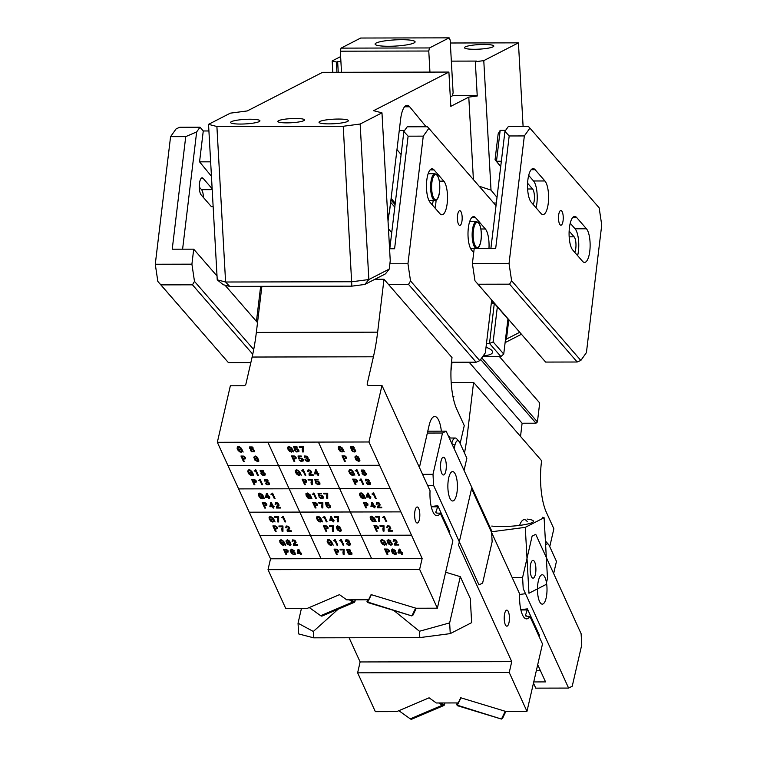 <?xml version="1.0" encoding="UTF-8"?>
<svg xmlns="http://www.w3.org/2000/svg" width="757" height="757" viewBox="0 0 757 757"><rect width="100%" height="100%" fill="white"/><g stroke="black" fill="none" stroke-linecap="round" stroke-linejoin="round"><path stroke-width="1.14" d="M419.813 637.612L450.254 633.618L449.649 622.897L419.454 631.253L419.813 637.612L313.682 637.829L313.322 631.461L338.152 609.205M419.454 631.253L393.801 610.445M313.682 637.829L298.637 633.921L298.04 623.21L313.322 631.461M298.04 623.21L301.428 608.467M449.649 622.897L460.303 576.664L445.646 572.216M460.303 576.664L470.296 598.55L471.639 622.651L450.254 633.618M519.633 594.472L525.519 593.696M544.094 517.703L547.491 578.32L546.071 584.47L528.963 593.242L525.273 527.355L544.094 517.703L542.428 517.268M491.586 531.774L525.273 527.355M453.992 396.791L452.941 396.479M491.757 526.068A24.044 3.719 -3.2 0 0 518.242 525.566A24.044 3.719 -3.2 0 0 533.43 521.242A24.044 3.719 -3.2 0 0 527.08 519.094M217.335 442.296L270.523 558.798L422.141 558.486L419.633 569.359L268.016 569.661L270.523 558.798L217.335 442.296L368.952 441.984L217.335 442.296L230.355 385.767L243.499 385.748A2.139 1.646 155.5 0 0 245.921 383.998L252.128 357.039A106.879 34.727 -90.1 0 0 256.349 332.418L377.639 332.172A106.879 34.727 89.9 0 1 373.419 356.793L252.128 357.039M368.952 441.984L422.141 558.486L368.952 441.984L381.973 385.464L368.829 385.493A2.139 1.646 155.5 0 1 367.287 384.641A2.139 1.646 155.5 0 1 367.211 383.752L373.419 356.793M261.875 286.335L256.349 332.418M460.142 443.488L464.268 425.614L456.802 409.253A42.752 13.891 -90.1 0 1 451.778 359.471L452.005 357.559L383.988 279.248L377.639 332.172M441.35 431.168A21.376 6.945 -90.1 0 0 434.726 416.492A21.376 6.945 -90.1 0 0 429.096 425.443L419.416 467.476M268.016 569.661L285.749 608.496L307.096 608.458L339.486 594.661L346.715 599.828L368.593 599.781L371.091 594.595L416.009 608.24L437.366 608.193L452.885 540.801L440.262 513.142A21.376 6.945 -90.1 0 1 436.95 515.735A21.376 6.945 -90.1 0 1 430.052 490.791L381.973 385.464M383.988 279.248L374.914 279.267M449.526 533.448L449.838 532.114L437.783 505.704L437.527 506.793A21.376 6.945 -90.1 0 1 435.843 511.931L437.224 513.151L440.262 513.142M435.805 512.574L435.843 511.931L436.335 513.009M464.05 470.4L466.861 458.203L459.773 442.665A10.683 3.473 -90.1 0 0 458.941 441.322L456.708 438.823A13.361 4.343 -90.1 0 0 455.212 438.01L449.554 438.029M419.633 569.359L437.366 608.193M388.455 228.841L391.738 232.617M451.74 443.422A13.361 4.343 -90.1 0 1 455.212 438.01M437.783 505.704L431.225 506.518M454.124 448.655L454.929 445.154A10.683 3.473 -90.1 0 1 458.941 441.322M416.918 522.964A8.015 2.602 89.9 0 0 417.23 523.021A8.015 2.602 89.9 0 0 419.823 515.479A8.015 2.602 89.9 0 0 417.514 507.048A8.015 2.602 89.9 0 0 417.202 506.991A8.015 2.602 89.9 0 0 414.618 514.523A8.015 2.602 89.9 0 0 416.918 522.964M355.147 599.809L354.948 600.651A1.874 1.249 66.9 0 1 353.282 601.228L352.582 602.118A2.668 1.779 66.9 0 0 354.134 602.402A2.668 1.779 66.9 0 0 354.967 601.285L355.307 599.809M309.253 607.54L320.675 615.706L352.582 602.118L349.365 599.818M353.282 601.228L351.305 599.818M320.675 615.706A2.668 1.779 66.9 0 0 322.227 615.99L354.134 602.402M367.287 599.781L367.533 602.468L371.384 594.68M366.994 601.455L367.883 599.781M416.284 608.231L412.972 615.1L411.817 615.905L367.817 602.089L367.202 601.2M415.631 608.117L412.063 615.526L412.972 615.1M441.757 473.324A8.876 2.886 -90.1 0 1 440.669 463.388A8.876 2.886 -90.1 0 1 443.403 457.219A8.876 2.886 -90.1 0 1 445.088 458.874A8.876 2.886 -90.1 0 1 446.176 468.801A8.876 2.886 -90.1 0 1 443.441 474.98A8.876 2.886 -90.1 0 1 441.757 473.324M427.771 431.197L446.138 431.159L491.52 530.572L492.145 541.757L482.625 583.06L479.001 584.915L433.619 485.502L427.648 485.511M433.619 485.502L432.995 474.317L422.548 474.346M427.345 433.051L442.504 433.013L432.995 474.317M446.138 431.159L442.504 433.013M452.09 500.879A14.695 4.779 89.9 0 0 452.667 500.983A14.695 4.779 89.9 0 0 457.408 487.167A14.695 4.779 89.9 0 0 453.188 471.706A14.695 4.779 89.9 0 0 452.61 471.592A14.695 4.779 89.9 0 0 447.87 485.407A14.695 4.779 89.9 0 0 452.09 500.879M450.32 42.998L518.431 42.856L523.106 126.57M518.431 42.856L483.78 60.626L491.019 190.111L497.018 197.388M508.789 319.738L506.461 339.089L519.699 332.304M332.806 72.303L332.162 60.939L340.631 56.595M381.973 112.85L360.152 124.034L368.848 279.541L389.24 269.076L390.243 260.739L381.973 112.85L373.617 110.683L448.901 72.066L450.822 106.33L468.782 97.114L477.241 95.997L475.32 61.743L483.78 60.626M468.782 97.114L473.399 179.608M491.019 190.111L479.124 186.203M426.125 126.76L409.651 106.784A21.376 6.945 -90.1 0 0 407.096 105.299A21.376 6.945 -90.1 0 0 400.623 119.171L389.268 213.777L387.65 214.401M399.365 129.617L400.16 130.573M492.958 301.513L492.353 302.478L491.388 302.478M492.353 302.478L494.33 303.093M506.461 339.089L505.411 340.148M505.108 342.628L521.412 334.263M336.922 72.294L336.345 62.017L332.162 60.939M475.32 61.743L476.607 61.08L451.342 61.128L450.16 40.045L449.156 37.85L360.711 38.03L341.038 48.126L340.328 51.192L428.774 51.022L429.484 47.946L449.156 37.85M450.292 96.915L452.402 95.836L453.112 92.761L451.342 61.128M340.896 61.355L336.345 62.017M338.237 72.284L337.631 61.364M477.203 95.344L452.497 95.391M388.029 221.139L391.199 198.485L395.268 203.169L401.106 154.56L396.971 149.555M360.152 124.034L343.243 126.258L216.899 126.514L208.544 124.347L230.355 113.153L247.274 110.938L322.558 72.322L341.511 72.284L340.328 51.192M448.901 72.066L341.511 72.284M387.669 214.751L389.268 213.777M389.24 269.076L385.474 273.854L364.798 284.452L368.848 279.541L351.939 281.755L225.595 282.011L217.24 279.844L223.296 284.746L229.693 286.401L225.595 282.011L216.899 126.514M343.243 126.258L351.854 286.155L364.798 284.452M208.544 124.347L217.24 279.844M351.854 286.155L229.693 286.401M391.019 199.943L395.097 204.627M242.732 119.54A14.695 2.271 176.8 0 1 259.935 120.827A14.695 2.271 176.8 0 1 247.794 123.751A14.695 2.271 176.8 0 1 230.592 122.464A14.695 2.271 176.8 0 1 242.732 119.54M331.169 119.36A14.695 2.271 176.8 0 1 348.371 120.647A14.695 2.271 176.8 0 1 336.24 123.571A14.695 2.271 176.8 0 1 319.028 122.293A14.695 2.271 176.8 0 1 331.169 119.36M288.89 118.764A13.361 2.063 176.8 0 1 304.532 119.937A13.361 2.063 176.8 0 1 293.498 122.596A13.361 2.063 176.8 0 1 277.857 121.423A13.361 2.063 176.8 0 1 288.89 118.764M486.467 343.451L489.505 343.441L494.312 303.415L491.274 303.425M476.607 44.767A14.695 2.271 176.8 0 1 493.819 46.054A14.695 2.271 176.8 0 1 481.679 48.978A14.695 2.271 176.8 0 1 464.467 47.691A14.695 2.271 176.8 0 1 476.607 44.767M483.326 355.658A14.695 4.883 -173.2 0 0 492.523 352.26A14.695 4.883 -173.2 0 0 487.981 348.021A14.695 4.883 -173.2 0 0 486.013 347.283M494.312 303.415L497.349 306.85L493.148 341.88L503.736 354.068L500.916 356.575L482.644 356.613M497.349 306.85L507.938 319.038L503.736 354.068M500.916 356.575L489.505 343.441L493.148 341.88M390.726 202.422L394.794 207.115M461.59 213.256A7.352 2.385 -90.1 0 1 461.969 221.11A7.352 2.385 -90.1 0 1 459.811 225.406A7.352 2.385 -90.1 0 1 457.994 222.861A7.352 2.385 -90.1 0 1 457.616 214.997A7.352 2.385 -90.1 0 1 459.783 210.711A7.352 2.385 -90.1 0 1 461.59 213.256M389.874 263.777L407.957 263.739L410.531 280.932L479.777 360.644L485.351 352.828L491.681 300.037M389.571 248.769L394.596 248.76L408.108 136.175L403.869 131.491L407.219 126.797L427.431 126.76L428.841 128.321L423.267 136.137L408.108 136.175M401.106 154.56L403.869 131.491M389.798 248.769L395.268 203.169M433.203 200.463A8.819 2.867 -90.1 0 1 432.133 204.721M436.079 200.16A17.364 5.64 -90.1 0 1 435.001 208.014M477.629 247.984A17.364 5.64 -90.1 0 1 477.591 248.589M443.829 181.16A17.364 5.64 -90.1 0 1 447.434 200.52A17.364 5.64 -90.1 0 1 441.908 214.789A17.364 5.64 -90.1 0 1 439.921 213.682L430.146 202.431A17.364 5.64 -90.1 0 1 426.541 183.08A17.364 5.64 -90.1 0 1 432.067 168.802A17.364 5.64 -90.1 0 1 434.054 169.909L443.829 181.16L439.334 181.169M473.721 252.592L471.696 250.255A17.364 5.64 -90.1 0 1 468.081 230.904A17.364 5.64 -90.1 0 1 473.608 216.625A17.364 5.64 -90.1 0 1 475.595 217.732L485.369 228.983A17.364 5.64 -90.1 0 1 488.965 248.561M407.957 263.739L423.267 136.137M404.531 130.564L399.251 130.573M496.024 205.658L428.841 128.321M479.777 360.644L476.134 362.215L408.525 284.377L410.531 280.932M388.483 284.424L408.525 284.377M451.475 362.262L476.134 362.215M381.537 41.446A20.042 3.104 176.8 0 1 403.055 39.705A20.042 3.104 176.8 0 1 415.101 41.872A20.042 3.104 176.8 0 1 408.657 44.531A20.042 3.104 176.8 0 1 387.139 46.272A20.042 3.104 176.8 0 1 375.094 44.105A20.042 3.104 176.8 0 1 381.537 41.446M429.484 47.946L341.038 48.126M429.948 72.104L428.774 51.022M212.197 189.638L201.542 189.657A8.819 2.867 -90.1 0 1 203.415 197.492M201.542 189.657L199.29 187.064M212.14 188.739L203.141 178.378A8.819 2.867 -90.1 0 0 202.128 177.819A8.819 2.867 -90.1 0 0 199.328 185.068A8.819 2.867 -90.1 0 0 201.163 194.89L210.938 206.15A8.819 2.867 -90.1 0 0 211.941 206.708A8.819 2.867 -90.1 0 0 213.105 205.942M253.709 349.554L194.483 281.377L192.467 284.821L160.881 284.878L157.844 281.443L155.27 264.25L170.58 136.648L176.154 128.832L179.797 127.261L200.009 127.223L203.264 130.97L208.913 130.961M194.483 281.377L191.909 264.174L193.707 249.167L217.022 276.002M224.999 285.19L257.522 322.624M252.753 354.219L192.467 284.821M250.832 362.669L228.491 362.717L160.881 284.878M157.844 281.443L228.491 362.717M191.909 264.174L155.27 264.25M211.44 176.258L199.564 161.847L210.635 161.828M199.564 161.847L203.264 130.97M193.707 249.167L172.227 249.204L185.739 136.62L196.659 131.917L200.009 127.223M170.58 136.648L185.739 136.62M182.598 249.185L196.659 131.917M256.443 321.384L260.645 286.345M562.669 213.048A7.352 2.385 -90.1 0 1 563.047 220.902A7.352 2.385 -90.1 0 1 560.89 225.198A7.352 2.385 -90.1 0 1 559.073 222.653A7.352 2.385 -90.1 0 1 558.694 214.789A7.352 2.385 -90.1 0 1 560.861 210.503A7.352 2.385 -90.1 0 1 562.669 213.048M509.187 135.967L495.674 248.551L474.194 248.599L472.396 263.606L509.035 263.531L511.609 280.733L580.846 360.436L586.42 352.62L601.73 225.018L599.156 207.825L529.919 128.113L524.346 135.938L509.187 135.967L504.947 131.292L508.288 126.599L528.509 126.551L529.919 128.113M490.877 248.561L504.947 131.292M574.752 252.346A8.819 2.867 -90.1 0 0 575.963 244A8.819 2.867 -90.1 0 0 574.118 236.809L569.141 231.084M533.212 204.513A8.819 2.867 -90.1 0 0 534.423 196.177A8.819 2.867 -90.1 0 0 532.568 188.985L527.601 183.26M544.898 180.961L535.123 169.7A17.364 5.64 -90.1 0 0 533.146 168.603A17.364 5.64 -90.1 0 0 527.62 182.872A17.364 5.64 -90.1 0 0 531.225 202.233L541 213.483A17.364 5.64 -90.1 0 0 542.987 214.591A17.364 5.64 -90.1 0 0 548.513 200.312A17.364 5.64 -90.1 0 0 544.898 180.961L533.534 180.98L528.679 175.397M533.534 180.98A17.364 5.64 -90.1 0 1 536.079 207.815M586.448 228.784L576.673 217.533A17.364 5.64 -90.1 0 0 574.686 216.426A17.364 5.64 -90.1 0 0 569.16 230.696A17.364 5.64 -90.1 0 0 572.765 250.056L582.54 261.307A17.364 5.64 -90.1 0 0 584.527 262.414A17.364 5.64 -90.1 0 0 590.053 248.135A17.364 5.64 -90.1 0 0 586.448 228.784L575.074 228.803L570.22 223.22M575.074 228.803A17.364 5.64 -90.1 0 1 577.619 255.639M509.035 263.531L524.346 135.938M500.708 166.587L495.059 159.736L498.163 133.819L500.178 130.374L505.61 130.355M501.352 161.241L496.478 161.25L500.178 130.374M500.737 166.408L495.059 159.736M580.846 360.436L577.203 362.007L509.593 284.178L511.609 280.733M472.396 263.606L474.97 280.8L478.008 284.235L509.593 284.178M577.203 362.007L545.617 362.073L474.97 280.8M545.617 362.073L478.008 284.235M349.081 637.754L360.124 661.949L511.741 661.646L458.553 545.144L471.573 488.625L519.662 593.952A21.376 6.945 -90.1 0 0 526.56 618.885A21.376 6.945 -90.1 0 0 529.862 616.293L526.834 616.302L525.453 615.091A21.376 6.945 -90.1 0 0 527.137 609.953L527.383 608.865L520.825 609.669M464.495 453.017A106.879 34.727 89.9 0 0 467.249 435.322L473.589 382.408L451.181 382.455M549.752 546.649L553.869 528.764L546.403 512.413A42.752 13.891 -90.1 0 1 541.378 462.622L541.615 460.71L473.589 382.408M519.605 525.396A21.376 6.945 -90.1 0 1 524.327 519.643A21.376 6.945 -90.1 0 1 527.213 521.573M452.014 362.262L450.964 371.015M360.124 661.949L357.626 672.822L375.349 711.656L396.706 711.608L429.096 697.812L436.316 702.979L458.203 702.931L460.701 697.755L505.619 711.391L526.967 711.343L542.495 643.952L529.862 616.293M525.415 615.725L525.453 615.091L525.935 616.16M553.651 573.56L556.461 561.353L549.374 545.825A10.683 3.473 -90.1 0 0 548.541 544.482L546.308 541.974A13.361 4.343 -90.1 0 0 545.418 541.293M539.135 636.599L539.438 635.274L527.383 608.865M357.626 672.822L509.243 672.509L511.741 661.646M509.243 672.509L526.967 711.343M469.122 362.225L522.103 423.229L520.523 436.439M480.629 359.452L536.003 423.201L522.103 423.229M481.755 357.862L537.423 421.952L536.003 423.201M499.412 356.575L539.694 402.951L537.423 421.952M545.636 545.229A10.683 3.473 -90.1 0 1 548.541 544.482M506.528 626.115A8.015 2.602 89.9 0 0 506.84 626.171A8.015 2.602 89.9 0 0 509.423 618.639A8.015 2.602 89.9 0 0 507.124 610.199A8.015 2.602 89.9 0 0 506.802 610.142A8.015 2.602 89.9 0 0 504.219 617.674A8.015 2.602 89.9 0 0 506.528 626.115M444.747 702.96L444.558 703.802A1.874 1.249 66.9 0 1 442.892 704.389L442.192 705.278A2.668 1.779 66.9 0 0 443.734 705.562A2.668 1.779 66.9 0 0 444.567 704.445L444.908 702.96M398.854 710.7L410.285 718.866L442.192 705.278L438.975 702.979M442.892 704.389L440.905 702.969M410.285 718.866A2.668 1.779 66.9 0 0 411.827 719.15L443.734 705.562M456.897 702.941L457.143 705.628L460.985 697.84M456.594 704.616L457.493 702.941M505.884 711.391L502.582 718.261L501.418 719.055L457.417 705.24L456.802 704.36M457.143 705.628L501.418 719.055M505.231 711.277L501.664 718.677L502.582 718.261M531.357 576.474A8.876 2.886 -90.1 0 1 530.269 566.548A8.876 2.886 -90.1 0 1 533.004 560.369A8.876 2.886 -90.1 0 1 534.688 562.025A8.876 2.886 -90.1 0 1 535.776 571.961A8.876 2.886 -90.1 0 1 533.042 578.13A8.876 2.886 -90.1 0 1 531.357 576.474M533.742 681.925L545.551 681.906L537.707 664.722M568.602 688.075L572.235 686.211L581.745 644.907L581.121 633.723L535.738 534.31L532.105 536.174L522.595 577.477L523.219 588.662L568.602 688.075L535.757 688.141L533.467 683.126M522.595 577.477L512.148 577.496M541.7 604.039A14.695 4.779 89.9 0 0 542.277 604.143A14.695 4.779 89.9 0 0 547.008 590.328A14.695 4.779 89.9 0 0 542.788 574.856A14.695 4.779 89.9 0 0 542.211 574.752A14.695 4.779 89.9 0 0 537.479 588.567A14.695 4.779 89.9 0 0 541.7 604.039M241.294 449.828L241.209 451.418L239.43 450.973L237.935 448.371L238.19 447.245L241.332 448.258L239.326 446.592L237.622 446.668L237.064 448.144L238.162 450.547L240.016 452.024L241.455 452.137L242.231 451.323L243.148 452.052L241.805 449.119L239.609 449.119L239.912 449.781L241.265 449.781M250.766 449.1L250.245 450.018L251.504 451.711L254.56 451.711L254.541 450.472L252.923 449.1L253.188 447.955L252.223 446.952L249.498 446.961L249.668 448.343L250.766 449.1M251.22 450.462L252.403 451.465L253.822 450.898L252.545 449.526L251.513 449.526L251.22 450.462M250.302 448.021L251.277 448.825L252.478 448.371L251.428 447.245L250.302 447.415L250.302 448.021M243.442 461.458L244.237 461.448L243.186 459.158L245.533 458.837L245.571 457.578L243.868 456.111L240.953 456.017L243.442 461.458M243.12 456.679L242.06 456.679L242.883 458.487L244.748 458.307L244.464 457.143L243.12 456.679M257.74 457.446L255.156 455.951L253.775 457.171L254.92 460.133L257.626 461.581L258.875 461.07L258.355 459.007L256.093 457.957L254.929 458.562L254.664 457.077L255.45 456.585L257.74 457.446M258.005 459.764L256.803 458.685L255.506 458.922L256.793 460.881L258.061 460.635L258.005 459.764M291.823 449.724L292.022 450.983L291.265 451.427L289.354 450.169L288.72 447.141L291.871 448.153L289.051 446.365L287.669 447.141L287.991 449.242L289.59 451.342L291.521 452.099L292.77 451.219L293.688 451.948L292.344 449.015L290.149 449.015L290.451 449.686L291.805 449.677M294.823 450.529L296.725 451.986L298.901 451.569L298.864 450.178L297.7 448.873L294.993 448.731L294.568 447.264L297.198 447.264L296.905 446.621L293.688 446.63L294.53 449.507L296.735 449.09L298.069 451.096L296.763 451.371L294.823 450.529M302.516 451.929L303.387 451.929L303.387 446.602L299.261 446.611L299.592 447.33L302.885 447.321L302.194 449.488L302.516 451.929M293.981 461.354L294.776 461.354L293.725 459.054L296.072 458.733L296.11 457.474L294.397 456.007L291.492 455.913L293.981 461.354M293.659 456.575L292.599 456.575L293.423 458.392L295.287 458.203L295.003 457.048L293.659 456.575M299.11 459.925L301.012 461.373L303.188 460.966L303.15 459.565L301.986 458.269L299.28 458.127L298.854 456.66L301.485 456.651L301.191 456.007L297.984 456.017L298.816 458.903L301.021 458.487L302.355 460.483L301.049 460.767L299.11 459.925M305.071 459.669L306.216 460.985L307.929 461.477L309.291 460.994L309.31 459.745L307.711 458.401L307.967 457.304L306.982 456.234L304.636 455.969L304.257 457.597M304.286 457.654L305.062 457.654L305.222 456.566L306.585 456.717L307.238 457.72L306.046 458.184L306.33 458.799L308.468 459.745L308.487 460.54L307.683 460.824L305.043 459.622M342.363 449.62L342.561 450.879L341.804 451.323L339.893 450.065L339.259 447.046L342.41 448.049L339.59 446.27L338.209 447.037L338.53 449.138L340.13 451.248L342.06 452.005L343.309 451.115L344.227 451.844L342.883 448.91L340.688 448.91L340.991 449.582L342.344 449.573M351.844 448.901L351.324 449.809L352.582 451.513L354.333 451.986L355.639 451.503L355.62 450.264L353.992 448.892L354.267 447.747L353.301 446.744L350.576 446.753L350.746 448.144L351.844 448.901M352.298 450.254L353.481 451.257L354.901 450.699L353.623 449.317L352.592 449.317L352.298 450.254M351.38 447.822L352.355 448.617L353.557 448.163L352.507 447.037L351.38 447.207L351.38 447.822M344.52 461.25L345.315 461.25L344.265 458.95L346.611 458.628L346.649 457.37L344.937 455.903L342.032 455.809L344.52 461.25M344.198 456.471L343.139 456.48L343.962 458.288L345.826 458.099L345.542 456.944L344.198 456.471M358.818 457.247L356.225 455.742L354.853 456.973L355.998 459.925L358.704 461.373L359.954 460.862L359.433 458.799L357.172 457.748L356.008 458.354L355.743 456.878L356.528 456.376L358.818 457.247M359.083 459.556L357.872 458.477L356.575 458.714L357.862 460.682L358.865 460.682L359.083 459.556M251.93 473.125L251.844 474.724L250.065 474.27L248.57 471.668L248.826 470.551L251.967 471.554L249.961 469.898L248.258 469.965L247.709 471.441L248.807 473.854L250.652 475.32L252.09 475.443L252.866 474.63L253.784 475.349L252.441 472.415L250.245 472.415L250.558 473.087L251.901 473.078M257.56 475.349L258.355 475.339L255.847 469.87L255.26 469.87L255.156 470.665L254.134 470.92L255.8 471.479L257.56 475.349M261.411 472.406L260.891 473.314L262.14 475.018L263.89 475.491L265.196 475.008L265.177 473.768L263.559 472.396L263.824 471.251L262.859 470.248L260.134 470.258L260.304 471.649L261.411 472.406M261.865 473.759L263.039 474.762L264.458 474.204L263.19 472.822L261.856 473.03L261.865 473.759M260.938 471.327L261.913 472.122L263.124 471.668L262.064 470.542L260.938 470.712L260.938 471.327M254.078 484.754L254.872 484.754L253.822 482.455L256.169 482.143L256.207 480.875L254.503 479.418L251.598 479.313L254.078 484.754M253.765 479.976L252.696 479.985L253.519 481.793L255.393 481.603L255.1 480.449L253.765 479.976M261.846 484.735L262.641 484.735L260.143 479.257L259.547 479.266L259.443 480.061L258.43 480.317L260.086 480.865L261.846 484.735M265.168 483.08L266.313 484.395L268.035 484.877L269.388 484.404L269.407 483.146L267.808 481.812L268.073 480.714L267.079 479.635L264.742 479.38L264.363 480.998M264.382 481.055L265.158 481.055L265.319 479.976L266.682 480.118L267.344 481.13L266.142 481.584L266.426 482.2L268.565 483.146L268.584 483.941L267.779 484.225L265.139 483.023M299.412 473.03L299.602 474.289L298.854 474.734L296.933 473.475L296.309 470.457L299.46 471.46L296.64 469.671L295.258 470.447L295.58 472.548L297.179 474.648L299.11 475.405L300.359 474.525L301.267 475.254L299.933 472.321L297.738 472.321L298.04 472.993L299.394 472.983M305.052 475.245L305.837 475.245L303.339 469.775L302.753 469.775L302.649 470.57L301.627 470.826L303.283 471.374L305.052 475.245M307.73 471.734L308.525 471.734M308.496 471.677L308.383 470.75L309.093 470.409L310.843 471.734L308.998 473.797L309.187 475.245L313.322 475.235L313.02 474.554L309.755 474.563L311.695 472.368L310.474 470.201L308.071 469.898L307.683 471.63M317.883 475.226L318.669 475.226L318.054 473.873L318.905 473.873L318.621 473.248L317.76 473.248L316.237 469.898L315.451 469.908L314.628 473.882L317.268 473.873L317.883 475.226M315.073 473.248L316.984 473.248L315.868 470.816L315.073 473.248M304.617 484.65L305.412 484.65L304.361 482.351L306.708 482.039L306.746 480.771L305.043 479.313L302.128 479.219L304.617 484.65M304.305 479.872L303.235 479.881L304.059 481.689L305.932 481.509L305.639 480.345L304.305 479.872M311.335 484.641L312.215 484.631L312.215 479.313L308.09 479.323L308.411 480.033L311.704 480.023L311.023 482.19L311.335 484.641M315.849 483.212L317.751 484.66L319.927 484.253L319.889 482.852L318.725 481.556L316.019 481.414L315.593 479.947L318.224 479.938L317.931 479.304L314.723 479.304L315.555 482.19L317.76 481.774L319.094 483.77L317.789 484.054L315.849 483.212M353.008 472.926L352.923 474.516L351.144 474.062L349.649 471.469L349.904 470.343L353.046 471.346L351.04 469.69L349.327 469.766L348.778 471.242L349.876 473.645L351.731 475.112L353.169 475.235L353.945 474.421L354.863 475.15L353.519 472.207L351.324 472.217L351.627 472.879L352.98 472.879M358.638 475.141L359.424 475.141L356.925 469.662L356.339 469.662L356.235 470.466L355.213 470.712L356.869 471.27L358.638 475.141M362.48 472.198L361.96 473.106L363.218 474.809L364.969 475.282L366.274 474.8L366.256 473.56L364.637 472.198L364.902 471.053L363.937 470.05L361.212 470.05L361.382 471.441L362.48 472.198M362.934 473.551L364.117 474.554L365.536 473.996L364.259 472.623L362.934 472.822L362.934 473.551M362.016 471.119L362.991 471.914L364.193 471.469L363.142 470.343L362.016 470.504L362.016 471.119M355.156 484.546L355.951 484.546L354.901 482.256L357.247 481.935L357.285 480.667L355.582 479.209L352.667 479.115L355.156 484.546M354.834 479.777L353.774 479.777L354.598 481.584L356.462 481.405L356.178 480.241L354.834 479.777M362.925 484.537L363.72 484.527L361.212 479.058L360.625 479.058L360.521 479.853L359.499 480.108L361.165 480.667L362.925 484.537M366.246 482.871L367.391 484.187L369.104 484.679L370.466 484.196L370.485 482.938L368.886 481.603L369.151 480.506L368.157 479.436L365.811 479.172L365.432 480.799M365.461 480.846L366.237 480.846L366.397 479.768L367.76 479.91L368.413 480.922L367.221 481.376L367.505 482.001L369.643 482.947L369.662 483.732L368.858 484.016L366.218 482.815M262.565 496.431L262.755 497.68L262.007 498.134L260.086 496.876L259.206 494.974L259.462 493.848L262.603 494.851L259.793 493.072L258.411 493.838L258.724 495.939L260.332 498.049L262.263 498.806L263.512 497.926L264.42 498.655L263.076 495.712L260.891 495.721L261.193 496.384L262.547 496.384M268.83 498.645L269.615 498.645L269 497.292L269.852 497.292L269.568 496.668L268.707 496.668L267.183 493.327L266.398 493.327L265.575 497.302L268.215 497.292L268.83 498.645M266.019 496.677L267.931 496.668L266.814 494.236L266.019 496.677M274.299 498.636L275.094 498.636L272.586 493.157L272 493.157L271.895 493.952L270.874 494.207L272.529 494.766L274.299 498.636M264.713 508.051L265.508 508.051L264.467 505.761L266.805 505.439L266.843 504.171L265.139 502.714L262.234 502.62L264.713 508.051M264.401 503.282L263.332 503.282L264.155 505.089L266.029 504.91L265.735 503.746L264.401 503.282M273.116 508.032L273.902 508.032L273.286 506.688L274.138 506.688L273.854 506.064L273.003 506.064L271.47 502.714L270.684 502.714L269.861 506.698L272.501 506.688L273.116 508.032M270.306 506.064L272.217 506.064L271.11 503.623L270.306 506.064M275.17 504.531L275.955 504.522M275.927 504.465L275.822 503.537L276.532 503.197L278.283 504.522L276.437 506.584L276.627 508.032L280.762 508.023L280.459 507.351L277.185 507.351L279.134 505.156L277.914 502.989L275.51 502.686L275.122 504.417M310.048 496.337L310.247 497.586L309.49 498.04L307.579 496.781L306.945 493.753L310.096 494.756L307.276 492.977L305.894 493.744L306.216 495.844L307.815 497.955L309.745 498.712L310.995 497.832L311.912 498.56L310.569 495.617L308.373 495.627L308.676 496.289L310.029 496.289M315.688 498.551L316.473 498.551L313.975 493.072L313.389 493.072L313.284 493.876L312.262 494.122L313.918 494.681L315.688 498.551M319.151 497.122L321.053 498.579L323.22 498.163L323.182 496.772L322.028 495.466L319.312 495.324L318.886 493.857L321.526 493.857L321.233 493.214L318.016 493.223L318.858 496.1L321.063 495.684L322.387 497.69L321.082 497.964L319.151 497.122M326.844 498.522L327.715 498.522L327.715 493.204L323.589 493.204L323.911 493.924L327.204 493.914L326.522 496.081L326.844 498.522M315.253 507.947L316.048 507.947L314.997 505.657L317.344 505.335L317.382 504.077L315.678 502.61L312.773 502.516L315.253 507.947M314.94 503.178L313.871 503.178L314.694 504.985L316.568 504.805L316.275 503.642L314.94 503.178M321.98 507.938L322.851 507.938L322.851 502.61L318.725 502.62L319.047 503.329L322.34 503.329L321.659 505.496L321.98 507.938M326.485 506.509L328.387 507.966L330.563 507.55L330.525 506.159L329.371 504.853L326.655 504.711L326.229 503.244L328.86 503.244L328.566 502.601L325.359 502.61L326.191 505.487L328.396 505.07L329.73 507.076L328.424 507.351L326.485 506.509M363.644 496.223L363.559 497.813L361.78 497.368L360.285 494.766L360.54 493.64L363.682 494.652L361.676 492.987L359.972 493.062L359.424 494.539L360.521 496.942L362.366 498.418L363.805 498.541L364.581 497.718L365.499 498.447L364.155 495.513L361.96 495.513L362.272 496.185L363.615 496.176M369.908 498.437L370.684 498.437L370.069 497.094L370.93 497.084L370.646 496.46L369.785 496.46L368.262 493.119L367.476 493.119L366.331 496.412L366.653 497.094L369.293 497.094L369.908 498.437M367.088 496.469L369.009 496.469L367.893 494.028L367.088 496.469M375.377 498.428L376.163 498.428L373.665 492.949L373.078 492.949L372.974 493.753L371.952 494.009L373.608 494.558L375.377 498.428M365.792 507.852L366.587 507.843L365.536 505.553L367.883 505.231L367.921 503.973L366.218 502.506L363.313 502.411L365.792 507.852M365.48 503.074L364.41 503.074L365.234 504.891L367.107 504.701L366.814 503.537L365.48 503.074M374.195 507.833L374.98 507.833L374.365 506.48L375.217 506.48L374.933 505.856L374.072 505.856L372.548 502.516L371.763 502.516L370.939 506.49L373.58 506.48L374.195 507.833M371.384 505.865L373.296 505.856L372.179 503.424L371.384 505.865M376.248 504.323L377.033 504.323M377.005 504.257L376.901 503.329L377.611 502.998L379.361 504.313L377.516 506.386L377.705 507.824L381.84 507.815L381.537 507.143L378.263 507.152L380.213 504.947L378.992 502.79L376.589 502.478L376.201 504.209M273.201 519.728L273.391 520.986L272.643 521.431L270.722 520.173L269.842 518.271L270.098 517.145L273.249 518.157L270.429 516.369L269.047 517.145L269.36 519.245L270.968 521.346L272.899 522.103L274.148 521.223L275.056 521.952L273.712 519.018L271.526 519.018L271.829 519.69L273.182 519.681M277.791 521.952L278.661 521.942L278.661 516.624L274.536 516.634L274.857 517.343L278.15 517.334L277.469 519.501L277.791 521.952M284.935 521.933L285.73 521.933L283.222 516.454L282.635 516.454L282.531 517.258L281.509 517.514L283.175 518.062L284.935 521.933M275.349 531.357L276.144 531.357L275.103 529.058L277.44 528.736L277.488 527.478L275.775 526.011L272.87 525.916L275.349 531.357M275.037 526.579L273.968 526.579L274.8 528.395L276.665 528.206L276.381 527.052L275.037 526.579M282.077 531.338L282.948 531.338L282.948 526.011L278.822 526.02L279.153 526.74L282.446 526.73L281.755 528.897L282.077 531.338M285.805 527.828L286.6 527.828M286.572 527.761L286.458 526.834L287.168 526.503L288.919 527.818L287.073 529.891L287.263 531.329L291.398 531.319L291.095 530.648L287.83 530.657L289.77 528.452L288.549 526.295L286.146 525.983L285.758 527.714M320.694 519.633L320.608 521.223L318.82 520.778L317.334 518.176L317.58 517.05L320.731 518.062L318.725 516.397L317.013 516.473L316.464 517.949L317.562 520.352L319.416 521.828L320.854 521.942L321.63 521.128L322.548 521.857L321.205 518.923L319.009 518.923L319.312 519.586L320.665 519.586M326.324 521.847L327.109 521.847L324.611 516.369L324.024 516.369L323.92 517.173L322.898 517.428L324.554 517.977L326.324 521.847M333.061 521.838L333.837 521.838L333.222 520.485L334.083 520.485L333.799 519.86L332.938 519.86L331.405 516.511L330.62 516.52L329.797 520.494L332.446 520.485L333.061 521.838M330.241 519.87L332.153 519.86L331.046 517.428L330.241 519.87M337.48 521.828L338.351 521.828L338.351 516.501L334.225 516.511L334.556 517.22L337.849 517.211L337.158 519.378L337.48 521.828M325.888 531.253L326.683 531.253L325.642 528.954L327.98 528.632L328.018 527.374L326.314 525.907L323.409 525.812L325.888 531.253M325.576 526.475L324.507 526.484L325.33 528.291L327.204 528.102L326.92 526.948L325.576 526.475M332.616 531.234L333.487 531.234L333.487 525.916L329.361 525.916L329.692 526.635L332.985 526.626L332.295 528.793L332.616 531.234M340.186 527.251L337.603 525.746L336.231 526.976L337.367 529.928L340.082 531.376L341.331 530.865L340.801 528.802L338.54 527.752L337.376 528.358L337.111 526.881L337.896 526.38L340.186 527.251M340.451 529.559L339.25 528.481L337.953 528.717L339.24 530.685L340.234 530.685L340.451 529.559M374.28 519.529L374.469 520.778L373.721 521.232L371.801 519.974L370.921 518.062L371.176 516.946L374.318 517.949L371.507 516.17L370.126 516.936L370.438 519.037L372.047 521.147L373.977 521.904L375.217 521.024L376.134 521.753L374.791 518.81L372.605 518.819L372.908 519.482L374.261 519.482M378.869 521.743L379.74 521.743L379.74 516.416L375.614 516.425L375.936 517.135L379.229 517.135L378.547 519.293L378.869 521.743M386.013 521.724L386.799 521.724L384.301 516.255L383.714 516.255L383.61 517.05L382.588 517.305L384.244 517.854L386.013 521.724M376.428 531.149L377.223 531.149L376.172 528.85L378.519 528.537L378.557 527.269L376.854 525.812L373.949 525.708L376.428 531.149M376.115 526.37L375.046 526.38L375.869 528.187L377.743 527.998L377.45 526.844L376.115 526.37M383.156 531.14L384.026 531.13L384.026 525.812L379.9 525.822L380.222 526.531L383.515 526.522L382.834 528.689L383.156 531.14M386.884 527.62L387.669 527.62M387.641 527.563L387.537 526.635L388.246 526.295L389.997 527.62L388.152 529.682L388.341 531.121L392.476 531.121L392.173 530.439L388.899 530.449L390.849 528.254L389.628 526.087L387.224 525.784L386.836 527.515M283.837 543.034L284.026 544.283L283.279 544.737L281.358 543.479L280.733 540.451L283.884 541.454L281.065 539.675L279.683 540.441L279.995 542.542L281.604 544.652L283.534 545.409L284.783 544.529L285.692 545.258L284.358 542.315L282.162 542.324L282.465 542.987L283.818 542.987M289.893 541.274L287.31 539.769L285.938 541L287.073 543.952L289.789 545.4L291.038 544.889L290.508 542.826L288.256 541.775L287.092 542.381L286.818 540.895L287.613 540.403L289.893 541.274M290.158 543.583L288.956 542.504L287.66 542.741L288.947 544.709L290.224 544.453L290.158 543.583M292.155 541.738L292.95 541.738M292.921 541.671L292.808 540.744L293.517 540.403L295.268 541.728L293.423 543.791L293.612 545.239L297.747 545.229L297.444 544.557L294.18 544.557L296.119 542.362L294.899 540.205L292.495 539.892L292.107 541.624M285.985 554.654L286.789 554.654L285.739 552.355L288.086 552.042L288.124 550.774L286.411 549.317L283.506 549.222L285.985 554.654M285.673 549.875L284.604 549.885L285.436 551.692L287.3 551.512L287.017 550.348L285.673 549.875M294.18 550.661L291.596 549.166L290.224 550.386L291.369 553.339L294.076 554.796L295.325 554.285L294.804 552.222L292.543 551.172L291.379 551.777L291.114 550.292L291.899 549.8L294.18 550.661M294.454 552.979L293.243 551.891L291.947 552.137L293.233 554.096L294.511 553.85L294.454 552.979M300.491 554.626L301.277 554.626L300.661 553.272L301.523 553.272L300.378 552.648L298.845 549.308L298.059 549.308L297.236 553.282L299.876 553.282L300.491 554.626M297.681 552.657L299.592 552.648L298.485 550.216L297.681 552.657M331.329 542.93L331.244 544.529L329.465 544.075L327.97 541.473L328.226 540.356L331.367 541.359L329.361 539.703L327.658 539.769L327.109 541.246L328.207 543.658L330.052 545.125L331.49 545.248L332.266 544.434L333.184 545.154L331.84 542.22L329.645 542.22L329.957 542.892L331.301 542.883M336.96 545.154L337.754 545.144L335.247 539.675L334.66 539.675L334.556 540.47L333.534 540.725L335.19 541.283L336.96 545.154M343.063 545.135L343.848 545.135L341.35 539.656L340.764 539.665L340.659 540.46L339.638 540.716L341.293 541.264L343.063 545.135M346.384 543.479L347.529 544.794L349.242 545.286L350.605 544.803L350.623 543.545L349.024 542.211L349.28 541.113L348.286 540.034L345.949 539.779L345.57 541.397M345.599 541.454L346.365 541.454L346.536 540.375L347.889 540.517L348.551 541.529L347.359 541.984L347.643 542.599L349.781 543.545L349.791 544.34L348.996 544.624L346.356 543.422M336.524 554.55L337.319 554.55L336.278 552.26L338.616 551.938L338.663 550.67L336.95 549.213L334.045 549.118L336.524 554.55M336.212 549.781L335.143 549.781L335.976 551.588L337.84 551.408L337.556 550.244L336.212 549.781M343.252 554.54L344.123 554.54L344.123 549.213L339.997 549.222L340.328 549.932L343.621 549.923L342.93 552.09L343.252 554.54M348.144 551.598L347.624 552.506L348.873 554.209L350.633 554.682L351.939 554.2L351.92 552.96L350.292 551.588L350.557 550.443L349.602 549.44L346.867 549.45L347.047 550.841L348.144 551.598M348.599 552.951L349.772 553.954L351.191 553.395L349.923 552.014L348.892 552.014L348.599 552.951M347.681 550.519L348.646 551.314L349.857 550.859L348.807 549.733L347.681 549.904L347.681 550.519M384.916 542.826L385.105 544.084L384.357 544.529L382.436 543.271L381.556 541.369L381.812 540.243L384.963 541.246L382.143 539.467L380.762 540.243L381.074 542.343L382.682 544.444L384.613 545.201L385.862 544.321L386.77 545.049L385.427 542.107L383.241 542.116L383.544 542.778L384.897 542.778M390.972 541.066L388.388 539.561L387.016 540.791L388.152 543.744L390.867 545.201L392.117 544.68L392.079 543.365L390.148 541.69L388.171 542.173L387.896 540.697L388.691 540.195L390.972 541.066M391.237 543.375L390.035 542.296L388.738 542.532L390.025 544.501L391.303 544.245L391.237 543.375M393.233 541.529L394.019 541.529M393.99 541.463L393.886 540.545L394.596 540.205L396.346 541.52L394.501 543.592L394.69 545.031L398.825 545.021L398.523 544.349L395.249 544.359L397.198 542.154L395.977 539.996L393.574 539.684L393.186 541.425M387.064 554.446L387.858 554.446L386.818 552.156L389.155 551.834L389.202 550.576L387.489 549.109L384.584 549.014L387.064 554.446M386.751 549.677L385.682 549.677L386.515 551.484L388.379 551.304L388.095 550.14L386.751 549.677M395.258 550.462L392.675 548.957L391.303 550.188L392.438 553.14L395.154 554.588L396.403 554.077L395.873 552.014L393.621 550.964L392.457 551.569L392.183 550.084L392.978 549.591L395.258 550.462M395.523 552.771L394.321 551.692L393.025 551.929L394.312 553.897L395.589 553.641L395.523 552.771M401.57 554.417L402.355 554.417L401.74 553.074L402.592 553.074L402.308 552.44L401.447 552.449L399.923 549.099L399.138 549.099L398.002 552.392L398.314 553.074L400.955 553.074L401.57 554.417M398.759 552.449L400.671 552.449L399.554 550.008L398.759 552.449M227.971 465.593L379.588 465.29M238.616 488.899L390.224 488.587M249.252 512.196L400.86 511.883M259.888 535.492L411.505 535.19M267.874 442.192L321.063 558.694M318.413 442.088L371.602 558.59M270.523 558.798L422.141 558.486M367.902 385.275L367.211 383.752M448.371 436.051A15.5 5.034 -90.1 0 1 450.188 438.019M437.527 506.793L431.291 506.812M454.929 445.154L451.853 443.678M354.948 600.651L354.967 601.285M404.541 106.794L409.651 106.784M493.734 203.027L496.337 203.018M430.08 169.918L434.054 169.909M485.369 228.983L480.875 228.993M471.63 217.742L475.595 217.732M434.281 198.864A12.557 4.078 89.9 0 0 439.524 191.512A12.557 4.078 89.9 0 0 437.101 175.34A12.557 4.078 89.9 0 0 431.868 182.692A12.557 4.078 89.9 0 0 434.281 198.864M433.439 199.611A13.361 4.343 89.9 0 0 434.963 200.463C440.886 200.359 441.132 179.352 436.95 174.82L434.906 173.741A13.361 4.343 89.9 0 0 430.657 184.727A13.361 4.343 89.9 0 0 433.439 199.611M475.831 246.687A12.557 4.078 89.9 0 0 481.064 239.335A12.557 4.078 89.9 0 0 478.651 223.173A12.557 4.078 89.9 0 0 473.409 230.525A12.557 4.078 89.9 0 0 475.831 246.687M474.98 247.444A13.361 4.343 89.9 0 0 476.503 248.287C482.427 248.182 482.682 227.176 478.5 222.643L476.456 221.574A13.361 4.343 89.9 0 0 472.207 232.55A13.361 4.343 89.9 0 0 474.98 247.444M201.125 178.387L203.141 178.378M574.118 236.809L569.169 236.818M532.568 188.985L527.629 188.995M531.159 169.71L535.123 169.7M572.699 217.533L576.673 217.533M527.137 609.953L520.892 609.962M444.558 703.802L444.567 704.445M536.325 670.74L540.451 670.73M411.789 615.905L367.533 602.468M428.926 200.473L434.963 200.463M428.131 173.76L434.906 173.741M470.466 248.305L476.503 248.287M469.671 221.583L476.456 221.574"/></g></svg>
